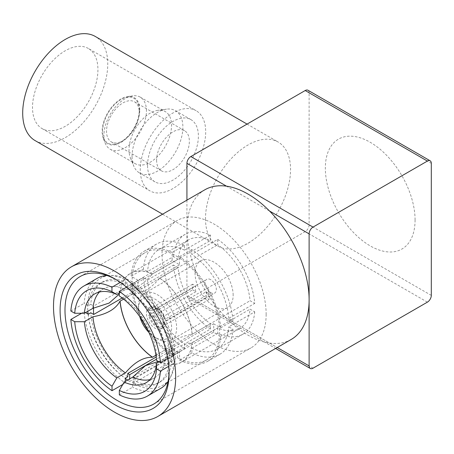 <?xml version="1.0" encoding="UTF-8"?>
<svg xmlns="http://www.w3.org/2000/svg" width="454" height="454" viewBox="0 0 454 454"><rect width="100%" height="100%" fill="white"/><g stroke="black" fill="none" stroke-linecap="round" stroke-linejoin="round"><path stroke-width="0.34" stroke-dasharray="2.27 1.7" d="M307.971 90.25A5.527 3.195 -60 0 1 309.117 92.781L309.117 224.844A5.527 3.195 -60 0 1 305.207 231.614L190.839 297.642A5.527 3.195 -60 0 1 188.075 297.915A5.527 3.195 -60 0 1 186.929 295.384L226.518 318.243A86.396 49.883 -120 0 0 248.02 335.171A86.396 49.883 -120 0 0 269.528 343.071A86.396 49.883 -120 0 0 291.218 339.45M415.075 219.986A63.447 36.632 60 0 1 370.209 245.892A63.447 36.632 60 0 1 325.342 168.179A63.447 36.632 60 0 1 370.209 142.278A63.447 36.632 60 0 1 415.075 219.986M186.929 200.135L186.929 295.384M205.497 218.635A60.138 34.72 120 0 0 217.954 246.164A60.138 34.72 120 0 0 264.296 230.053A60.138 34.72 120 0 0 290.549 169.535A60.138 34.72 120 0 0 278.092 142A60.138 34.72 120 0 0 231.75 158.111A60.138 34.72 120 0 0 205.497 218.635M204.822 189.806A86.396 49.883 -120 0 0 186.929 229.355A86.396 49.883 -120 0 0 226.518 318.243L277.235 347.526M269.528 211.014L226.518 186.18M169.092 373.12L169.092 370.299A73.61 42.5 60 0 1 169.075 371.69M115.832 279.465A73.61 42.5 60 0 1 117.041 280.146A73.61 42.5 60 0 1 169.092 370.299M266.146 314.264A73.61 42.5 60 0 1 250.903 347.963A73.61 42.5 60 0 1 194.176 328.242A73.61 42.5 60 0 1 162.044 254.161A73.61 42.5 60 0 1 177.293 220.462A73.61 42.5 60 0 1 234.014 240.183A73.61 42.5 60 0 1 266.146 314.264M254.728 311.847A57.692 33.307 60 0 1 242.941 334.172A57.692 33.307 60 0 1 217.789 333.259L217.789 327.901A51.16 29.538 60 0 0 239.678 328.52A51.16 29.538 60 0 0 250.092 309.168L254.728 311.847L228.81 326.812L232.964 329.207A63.537 36.683 60 0 1 219.952 354.205A63.537 36.683 60 0 1 191.877 353.013L191.877 348.218A57.692 33.307 -120 0 0 217.023 349.137A57.692 33.307 -120 0 0 228.81 326.812M210.48 329.042A57.692 33.307 60 0 1 173.473 265.028L178.11 267.707A51.16 29.538 60 0 0 210.48 323.685L210.48 329.042L184.562 344.007L184.562 348.803A63.537 36.683 60 0 1 143.402 277.593L147.556 279.987L173.473 265.028M173.462 256.578A57.692 33.307 60 0 1 185.255 234.253A57.692 33.307 60 0 1 210.401 235.172L210.401 240.529A51.16 29.538 60 0 0 188.518 239.911A51.16 29.538 60 0 0 178.104 259.257L173.462 256.578L147.55 271.543L143.396 269.143A63.537 36.683 60 0 1 156.409 244.15A63.537 36.683 60 0 1 184.483 245.336L184.483 250.131L210.401 235.172M217.716 239.383A57.692 33.307 60 0 1 254.722 303.403L250.08 300.724A51.16 29.538 60 0 0 217.716 244.74L217.716 239.383L191.798 254.348L191.798 249.552A63.537 36.683 60 0 1 232.959 320.762L228.805 318.362L254.722 303.403M233.146 295.214A26.939 15.555 -120 0 0 221.387 268.098A26.939 15.555 -120 0 0 200.628 260.88A26.939 15.555 -120 0 0 195.05 273.217A26.939 15.555 -120 0 0 206.808 300.327A26.939 15.555 -120 0 0 227.567 307.545A26.939 15.555 -120 0 0 233.146 295.214M191.877 348.218L217.789 333.259M177.576 357.746L177.576 350.965A53.566 30.929 -120 0 0 179.563 351.946L179.563 358.751A61.863 35.718 60 0 1 177.576 357.746L133.101 383.42A61.863 35.718 -120 0 0 162.322 385.537A61.863 35.718 -120 0 0 162.322 314.106A61.863 35.718 -120 0 0 100.459 278.393A61.863 35.718 -120 0 0 87.821 311.268M191.877 353.013L179.563 360.124L179.563 358.751A61.863 35.718 -120 0 0 206.797 359.857A61.863 35.718 -120 0 0 219.458 335.631L213.567 332.232L169.092 357.911L172.021 359.596A57.692 33.307 60 0 1 160.234 381.922A57.692 33.307 60 0 1 135.082 381.008L132.608 382.438A57.692 33.307 -120 0 0 157.759 383.352A57.692 33.307 -120 0 0 169.546 361.026L172.021 359.596M158.333 361.441L159.808 361.486L217.789 327.901M119.334 394.895L132.608 387.228L132.608 382.438M179.563 351.946L135.082 377.626L135.082 381.008M135.082 377.626A53.566 30.929 60 0 1 133.118 376.655M177.576 350.965L133.147 376.616M213.567 332.232A53.566 30.929 -120 0 0 213.562 323.781L169.087 349.461A53.566 30.929 60 0 1 169.092 357.911M169.087 349.461L172.015 351.152A57.692 33.307 60 0 0 135.008 287.132L135.008 290.515A53.566 30.929 60 0 0 127.693 286.304L127.693 282.921A57.692 33.307 60 0 0 102.547 282.002A57.692 33.307 60 0 0 90.755 304.328L93.683 306.019A53.566 30.929 60 0 0 93.547 308.209M127.773 376.792A57.692 33.307 60 0 1 90.766 312.778M127.591 380.089A61.863 35.718 -120 0 0 129.679 381.445L129.679 378.88M88.082 314.089A61.863 35.718 -120 0 0 125.298 378.466M133.101 376.672L133.101 383.42M169.546 361.026L173.7 363.421A63.537 36.683 60 0 1 168.099 381.4M160.682 388.42A63.537 36.683 60 0 1 132.608 387.228M168.78 366.264L173.7 363.421M159.042 361.849L165.131 358.331A51.296 29.618 60 0 1 162.799 368.126A51.296 29.618 60 0 1 154.689 377.745A51.296 29.618 60 0 1 150.03 379.595M159.808 361.486A51.296 29.618 -120 0 0 169.376 364.329A51.296 29.618 -120 0 0 192.201 342.702C178.422 345.165 169.393 350.375 165.131 358.331M192.201 342.702L192.104 342.645A51.16 29.538 60 0 1 181.691 361.997A51.16 29.538 60 0 1 159.808 361.378M192.104 342.645L250.092 309.168M213.562 323.781L219.452 327.181A61.863 35.718 60 0 1 219.458 335.631L220.65 336.318L232.964 329.207M232.959 320.762L220.644 327.873L219.452 327.181A61.863 35.718 -120 0 0 179.483 258.037L179.483 256.663L191.798 249.552M156.551 360.414L156.528 354.846L165.12 349.886C169.387 341.924 178.411 336.715 192.195 334.252L250.08 300.724M167.736 358.416L173.695 354.977L169.541 352.582L172.015 351.152M220.644 327.873A63.537 36.683 -120 0 0 179.483 256.663M184.483 245.336L172.168 252.447L172.168 253.826A61.863 35.718 60 0 1 179.483 258.037L179.483 264.835A53.566 30.929 -120 0 0 172.168 260.624L172.168 253.826A61.863 35.718 -120 0 0 144.934 252.713A61.863 35.718 -120 0 0 132.273 276.94L138.158 280.339A53.566 30.929 -120 0 0 138.169 288.789L132.279 285.39A61.863 35.718 60 0 1 132.273 276.94L131.081 276.253L143.396 269.143M143.402 277.593L131.087 284.703L132.279 285.39A61.863 35.718 -120 0 0 172.248 354.534L172.248 347.736L156.204 356.997M129.679 381.445L174.154 355.771A61.863 35.718 60 0 1 172.248 354.534L172.248 355.908L184.562 348.803M179.563 360.124A63.537 36.683 -120 0 0 207.637 361.316A63.537 36.683 -120 0 0 220.65 336.318M174.154 355.771L174.154 348.99L156.454 359.21M172.248 347.736A53.566 30.929 -120 0 0 174.154 348.99M125.298 381.411L125.298 383.017A63.537 36.683 60 0 1 84.138 311.807L85.511 312.602M122.762 384.481L125.298 383.017M155.949 355.17L210.48 323.685M88.292 314.208A57.692 33.307 -120 0 0 125.298 378.222M123.641 299.152L178.11 267.707M81.612 313.266L84.138 311.807M138.169 288.789L122.194 298.011M138.158 280.339L93.683 306.019M120.316 282.382L125.219 279.556L125.219 284.352A57.692 33.307 -120 0 0 100.073 283.432A57.692 33.307 -120 0 0 88.28 305.758L90.755 304.328M88.28 305.758L84.132 303.363A63.537 36.683 60 0 1 97.145 278.364M70.852 311.024L84.132 303.363M119.254 293.04L125.344 289.521C134.367 289.811 143.396 284.601 152.419 273.893A51.296 29.618 -120 0 0 122.353 282.882A51.296 29.618 -120 0 0 120.021 292.677L119.254 294.101M120.021 292.677L178.104 259.257M125.219 284.352L127.693 282.921M152.419 273.893L210.401 240.529M172.168 260.624L127.693 286.304M179.483 264.835L135.008 290.515M169.541 352.582A57.692 33.307 -120 0 0 132.534 288.562L135.008 287.132M132.534 288.562L132.534 283.767A63.537 36.683 60 0 1 173.695 354.977M126.587 287.2L132.534 283.767M156.528 354.846A51.296 29.618 -120 0 0 124.067 298.692L119.254 295.894M124.067 298.692L132.659 293.732A51.296 29.618 60 0 1 165.12 349.886M192.195 334.252A51.296 29.618 -120 0 0 159.729 278.103C150.705 288.812 141.682 294.022 132.659 293.732M159.729 278.103L217.716 244.74M159.729 278.217A51.16 29.538 60 0 1 192.099 334.201M228.805 318.362A57.692 33.307 -120 0 0 191.798 254.348M172.168 252.447A63.537 36.683 -120 0 0 144.094 251.261A63.537 36.683 -120 0 0 131.081 276.253M184.483 250.131A57.692 33.307 -120 0 0 159.337 249.218A57.692 33.307 -120 0 0 147.55 271.543M120.117 292.734A51.16 29.538 60 0 1 130.531 273.387A51.16 29.538 60 0 1 152.419 274.006M99.46 292.007A51.296 29.618 60 0 1 103.393 288.897A51.296 29.618 60 0 1 115.776 286.678A51.296 29.618 60 0 1 125.344 289.521M106.934 275.453A63.537 36.683 60 0 1 125.219 279.556M131.087 284.703A63.537 36.683 -120 0 0 172.248 355.908M147.556 279.987A57.692 33.307 -120 0 0 184.562 344.007M138.538 305.843A26.939 15.555 60 0 1 144.117 293.511A26.939 15.555 60 0 1 164.876 300.724A26.939 15.555 60 0 1 176.634 327.839A26.939 15.555 60 0 1 171.056 340.171A26.939 15.555 60 0 1 157.583 338.837A26.939 15.555 60 0 1 138.538 305.843L138.538 308.731A23.404 13.512 60 0 1 155.086 299.175A23.404 13.512 60 0 1 171.629 327.839A23.404 13.512 60 0 1 155.081 337.39A23.404 13.512 60 0 1 148.912 332.453M139.73 316.54A23.404 13.512 60 0 1 138.538 308.731M163.741 323.282A12.247 7.071 60 0 1 161.204 328.889A12.247 7.071 60 0 1 151.772 325.609A12.247 7.071 60 0 1 146.426 313.283A12.247 7.071 -120 0 1 148.963 307.681A12.247 7.071 -120 0 1 158.395 310.962A12.247 7.071 -120 0 1 163.741 323.282M192.638 289.834L195.884 291.706A7.951 4.591 60 0 1 195.884 286.06L192.638 284.187A12.247 7.071 -120 0 0 192.286 286.809A12.247 7.071 -120 0 0 192.638 289.834L148.651 315.229A12.247 7.071 -120 0 0 163.082 327.805A12.247 7.071 -120 0 0 165.267 324.82L209.254 299.424A12.247 7.071 -120 0 0 209.606 296.808A12.247 7.071 -120 0 0 209.254 293.778L165.267 319.173A12.247 7.071 -120 0 0 150.836 306.598A12.247 7.071 -120 0 0 148.651 309.583L149.786 310.241A10.714 6.186 60 0 1 156.959 308.453A10.714 6.186 60 0 1 164.127 318.521L165.267 319.173M148.651 315.229L149.786 315.882L153.849 315.973L195.884 291.706M165.267 324.82L164.127 324.162A10.714 6.186 60 0 1 156.959 325.949A10.714 6.186 60 0 1 149.786 315.882M192.638 284.187L148.651 309.583M164.127 318.521L163.973 316.171L206.008 291.905L209.254 293.778M206.008 291.905A7.951 4.591 60 0 1 206.008 297.552L209.254 299.424M164.127 324.162L163.973 321.818L206.008 297.552M163.973 321.818A7.951 4.591 60 0 1 162.89 322.959A7.951 4.591 60 0 1 158.911 322.561A7.951 4.591 60 0 1 153.849 315.973M149.786 310.241L153.849 310.332L195.884 286.06M153.849 310.332A7.951 4.591 60 0 1 154.939 309.191A7.951 4.591 60 0 1 158.911 309.583L158.911 309.583A7.951 4.591 60 0 1 163.973 316.171M210.718 279.675A7.951 4.591 -120 0 0 206.746 279.278A7.951 4.591 -120 0 0 205.526 285.651A7.951 4.591 -120 0 0 210.718 292.654A7.951 4.591 60 0 0 214.697 293.046A7.951 4.591 60 0 0 215.911 286.678A7.951 4.591 60 0 0 210.718 279.675M35.157 140.627A60.138 34.72 120 0 0 81.499 124.515A60.138 34.72 120 0 0 107.751 63.997A60.138 34.72 -60 0 0 95.295 36.468M88.354 48.482A46.263 26.707 -60 0 0 52.704 60.876A46.263 26.707 -60 0 0 32.512 107.433A46.263 26.707 120 0 0 42.097 128.607A46.263 26.707 120 0 0 77.742 116.218A46.263 26.707 120 0 0 97.933 69.661A46.263 26.707 -60 0 0 88.354 48.482L196.111 110.697A46.263 26.707 120 0 0 160.461 123.091A46.263 26.707 120 0 0 140.269 169.643A46.263 26.707 120 0 0 149.848 190.822A46.263 26.707 120 0 0 185.499 178.428A46.263 26.707 120 0 0 205.69 131.87A46.263 26.707 120 0 0 196.111 110.697M147.561 165.432A35.94 20.753 -60 0 1 163.253 129.259A35.94 20.753 -60 0 1 190.947 119.629A35.94 20.753 -60 0 1 198.392 136.087A35.94 20.753 -60 0 1 182.707 172.253A35.94 20.753 -60 0 1 155.007 181.884A35.94 20.753 -60 0 1 147.561 165.432M132.052 156.477A35.94 20.753 -60 0 1 166.539 109.153A35.94 20.753 -60 0 1 175.437 110.68A35.94 20.753 -60 0 1 182.883 127.131A35.94 20.753 -60 0 1 167.197 163.298A35.94 20.753 -60 0 1 139.497 172.929A35.94 20.753 -60 0 1 133.726 165.982A35.94 20.753 -60 0 1 132.052 156.477M157.861 110.333A30.066 17.36 -60 0 0 129.015 149.922A30.066 17.36 120 0 0 130.412 157.873A30.066 17.36 120 0 0 135.241 163.69A30.066 17.36 120 0 0 158.412 155.631A30.066 17.36 120 0 0 171.533 125.372A30.066 17.36 -60 0 0 165.307 111.61A30.066 17.36 -60 0 0 157.861 110.333L166.539 109.153M146.443 110.889A30.066 17.36 120 0 0 140.212 97.122A30.066 17.36 120 0 0 132.767 95.851A30.066 17.36 120 0 0 103.921 135.44A30.066 17.36 120 0 0 105.322 143.39A30.066 17.36 120 0 0 110.146 149.201A30.066 17.36 120 0 0 133.317 141.143A30.066 17.36 120 0 0 146.443 110.889M139.764 109.857A26.61 15.362 120 0 0 127.665 96.543A26.61 15.362 120 0 0 102.133 131.581A26.61 15.362 120 0 0 103.37 138.618A26.61 15.362 120 0 0 124.362 140.116A26.61 15.362 120 0 0 139.764 109.857M139.276 110.135L139.276 110.135A25.918 14.965 120 0 0 120.951 99.557A25.918 14.965 120 0 0 102.621 131.302A25.918 14.965 120 0 0 120.951 141.881A25.918 14.965 120 0 0 139.276 110.135L139.276 112.393A23.154 13.37 120 0 0 134.48 101.792A23.154 13.37 120 0 0 116.638 107.995A23.154 13.37 120 0 0 106.531 131.302A23.154 13.37 120 0 0 111.326 141.898A23.154 13.37 120 0 0 122.903 140.751A23.154 13.37 120 0 0 139.276 112.393L139.276 110.135M156.607 160.211A23.154 13.37 120 0 0 161.403 170.812A23.154 13.37 120 0 0 179.245 164.609A23.154 13.37 120 0 0 189.352 141.308A23.154 13.37 120 0 0 184.557 130.707A23.154 13.37 120 0 0 166.714 136.909A23.154 13.37 120 0 0 156.607 160.211M431.3 295.384L309.117 224.844M309.117 92.781L431.3 163.327M427.39 302.154L305.207 231.614M190.839 297.642L313.022 368.183M188.075 297.915L275.618 348.456M117.041 280.146L114.595 278.733M153.844 403.998L250.903 347.963M80.233 276.497L177.293 220.462M217.023 349.137L242.941 334.172M157.759 383.352L160.234 381.922M146.097 382.705L154.689 377.745M162.799 368.126L162.731 368.279C163.134 367.417 165.863 365.232 165.71 365.566L169.376 364.329M181.691 361.997L239.678 328.52M144.934 252.713L106.06 275.158M105.237 275.629L100.459 278.393M206.797 359.857L167.918 382.308M167.1 382.779L162.322 385.537M207.637 361.316L219.952 354.205M100.073 283.432L102.547 282.002M144.094 251.261L156.409 244.15M159.337 249.218L185.255 234.253M130.531 273.387L188.518 239.911M115.776 286.678L115.611 286.667C116.559 286.746 119.811 285.475 119.453 285.441L122.353 282.882M94.801 293.857L103.393 288.897M200.628 260.88L144.117 293.511M227.567 307.545L171.056 340.171M155.081 337.39L157.583 338.837M163.082 327.805L161.204 328.889M150.836 306.598L148.963 307.681M154.939 309.191L206.746 279.278M158.911 309.583L156.959 308.453M162.89 322.959L214.697 293.046M162.577 214.192L217.954 246.164M247.067 124.09L278.092 142M42.097 128.607L149.848 190.822M190.947 119.629L175.437 110.68M155.007 181.884L139.497 172.929M130.412 157.873L133.726 165.982M140.212 97.122L165.307 111.61M127.665 96.543L132.767 95.851M103.37 138.618L105.322 143.39M110.146 149.201L135.241 163.69M122.903 140.751L120.951 141.881M111.326 141.898L161.403 170.812M134.48 101.792L184.557 130.707"/><path stroke-width="0.68" d="M277.235 347.526L309.117 365.93A5.527 3.195 120 0 0 310.258 368.461A5.527 3.195 120 0 0 313.022 368.183L427.39 302.154A5.527 3.195 120 0 0 431.3 295.384L431.3 163.327A5.527 3.195 120 0 0 430.154 160.795A5.527 3.195 120 0 0 427.39 161.068L313.022 227.096A5.527 3.195 120 0 0 309.117 233.867L269.528 211.014A86.396 49.883 -120 0 0 248.02 194.085A86.396 49.883 -120 0 0 226.518 186.18A86.396 49.883 -120 0 0 204.822 189.806L71.397 266.839A86.396 49.883 -120 0 0 58.152 336.068A86.396 49.883 -120 0 0 114.595 412.204A86.396 49.883 -120 0 0 157.793 416.483A86.396 49.883 -120 0 0 171.039 347.253A86.396 49.883 -120 0 0 114.595 271.117A86.396 49.883 -120 0 0 71.397 266.839M226.518 186.18L186.929 163.327L186.929 200.135M186.929 163.327A5.527 3.195 -60 0 1 190.839 156.556L305.207 90.528A5.527 3.195 -60 0 1 307.971 90.25L430.154 160.795M309.117 365.93L309.117 233.867M157.793 416.483L291.218 339.45A86.396 49.883 -120 0 0 309.117 299.901A86.396 49.883 -120 0 0 269.528 211.014M60.098 310.196A77.067 44.498 60 0 1 114.595 278.733A77.067 44.498 60 0 1 169.092 373.12A77.067 44.498 60 0 1 114.595 404.588A77.067 44.498 60 0 1 60.098 310.196M169.075 371.69A73.61 42.5 60 0 1 153.844 403.998A73.61 42.5 60 0 1 97.122 384.277A73.61 42.5 60 0 1 64.99 310.196A73.61 42.5 60 0 1 80.233 276.497A73.61 42.5 60 0 1 115.832 279.465M124.146 382.081A51.296 29.618 -120 0 0 146.097 382.705A51.296 29.618 -120 0 0 156.539 363.291L156.562 368.858L160.421 371.088A63.537 36.683 -120 0 1 147.408 396.087A63.537 36.683 -120 0 1 119.334 394.895L119.334 390.434L124.146 382.081L132.738 377.115L145.439 365.663L158.333 361.441M122.194 298.011L93.694 314.469A53.566 30.929 60 0 1 93.547 308.209M93.694 314.469L90.766 312.778L88.292 314.208L85.511 312.602M129.679 378.88L129.679 374.669A53.566 30.929 60 0 1 127.773 373.415L127.773 376.792L125.298 378.222L125.298 381.411M87.821 311.268A61.863 35.718 -120 0 0 88.082 314.089M125.298 378.466A61.863 35.718 -120 0 0 127.591 380.089M168.099 381.4A63.537 36.683 60 0 1 160.682 388.42L147.408 396.087M160.421 371.088L168.78 366.264M156.562 368.858A58.095 33.545 60 0 1 119.334 390.434M150.03 379.595A51.296 29.618 60 0 1 132.738 377.115M156.539 363.291L159.042 361.849M167.736 358.416L160.415 362.644L156.551 360.414A58.095 33.545 60 0 0 119.254 295.894L119.254 291.434L126.587 287.2M156.454 359.21L129.679 374.669M156.204 356.997L127.773 373.415M81.612 313.266L70.858 319.474L74.723 321.704L84.365 321.716A51.296 29.618 -120 0 0 116.831 377.864L112.019 386.223L112.019 390.684L122.762 384.481M116.831 377.864L125.423 372.904A51.296 29.618 60 0 1 92.957 316.756C106.741 314.293 115.764 309.083 120.032 301.127L123.641 299.152M120.032 301.127A51.296 29.618 -120 0 0 152.499 357.275C143.47 356.992 134.446 362.201 125.423 372.904M152.499 357.275L155.949 355.17M84.365 321.716L92.957 316.756M120.316 282.382L111.945 287.217L111.945 291.678L116.752 294.481A51.296 29.618 -120 0 0 94.801 293.857A51.296 29.618 -120 0 0 84.359 313.266L74.717 313.254L70.852 311.024A63.537 36.683 -120 0 1 83.871 286.031L97.145 278.364A63.537 36.683 60 0 1 106.934 275.453M84.359 313.266L92.951 308.306A51.296 29.618 60 0 1 99.46 292.007M119.254 294.101L109.142 303.073L92.951 308.306M116.752 294.481L119.254 293.04M160.415 362.644A63.537 36.683 -120 0 0 119.254 291.434M74.717 313.254A58.095 33.545 60 0 1 111.945 291.678M111.945 287.217A63.537 36.683 -120 0 0 83.871 286.031M152.499 357.162A51.16 29.538 60 0 1 120.128 301.184M112.019 386.223A58.095 33.545 60 0 1 74.723 321.704M70.858 319.474A63.537 36.683 -120 0 0 112.019 390.684M148.912 332.453A23.404 13.512 60 0 1 139.73 316.54M247.067 124.09L95.295 36.468A60.138 34.72 -60 0 0 48.953 52.579A60.138 34.72 -60 0 0 22.7 113.097A60.138 34.72 120 0 0 35.157 140.627L162.577 214.192M313.022 227.096L190.839 156.556M305.207 90.528L427.39 161.068M275.618 348.456L310.258 368.461M106.06 275.158L105.237 275.629M167.918 382.308L167.1 382.779"/></g></svg>

